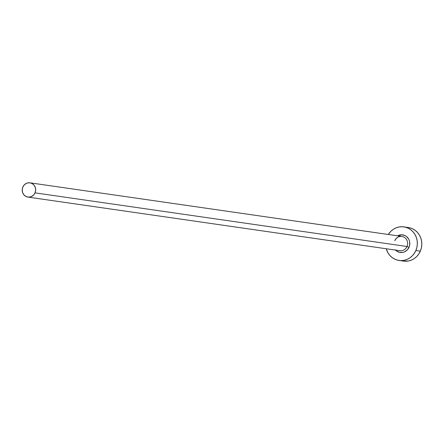 <?xml version="1.0" encoding="UTF-8"?>
<svg xmlns="http://www.w3.org/2000/svg" width="444" height="444" viewBox="0 0 444 444"><rect width="100%" height="100%" fill="white"/><g stroke="black" fill="none" stroke-linecap="round" stroke-linejoin="round"><path stroke-width="0.67" d="M399.45 250.649A7.209 6.738 -81.8 0 0 406.987 246.498L409.024 247.269A8.902 8.325 98.2 0 1 395.604 250.105M27.911 197.086L399.844 250.716A7.209 6.738 -81.8 0 0 406.987 246.498A7.209 6.738 -81.8 0 0 401.903 236.447L29.97 182.817A7.209 6.738 98.2 0 1 35.059 192.863L406.987 246.498L35.059 192.863A7.209 6.738 98.2 0 1 27.911 197.086A7.209 6.738 98.2 0 1 22.827 187.035A7.209 6.738 98.2 0 1 29.97 182.817M399.045 260.456L403.518 261.1A16.961 15.851 -81.8 0 0 420.329 251.171A16.961 15.851 -81.8 0 0 408.358 227.528L403.89 226.884A16.961 15.851 98.2 0 1 415.862 250.527L420.329 251.171L415.862 250.527A16.961 15.851 98.2 0 1 399.045 260.456A16.961 15.851 98.2 0 1 386.236 248.757L387.901 252.736L389.771 255.356L392.085 257.52L394.766 259.157L397.702 260.195L400.782 260.6L403.89 260.356L406.904 259.468L409.712 257.975L412.199 255.927L414.274 253.413L415.862 250.527L416.894 247.369L417.332 244.078L417.16 240.765L416.383 237.568L415.035 234.599L413.17 231.984L410.85 229.814L408.169 228.183L405.233 227.139L402.153 226.74L399.045 226.984L396.031 227.872L393.223 229.365L390.737 231.407L388.295 234.488A16.961 15.851 98.2 0 1 403.89 226.884M394.755 240.67A7.209 6.738 -81.8 0 1 402.292 236.519A7.209 6.738 -81.8 0 1 406.987 246.498L409.024 247.269A8.902 8.325 98.2 0 0 407.248 237.146A8.902 8.325 98.2 0 0 397.663 235.836L401.826 234.782L404.989 235.536L406.393 236.397L408.591 238.905L409.301 240.465L409.707 242.147L409.568 245.615L409.024 247.269L407.104 250.105L404.323 251.964L402.741 252.431L399.489 252.347L396.542 250.943L395.327 249.806M403.446 261.089L408.363 261L411.377 260.112L414.18 258.619L416.672 256.577L418.748 254.057L420.329 251.171L421.362 248.018L421.8 244.722L421.628 241.408L420.857 238.212L419.508 235.248L417.638 232.628L415.318 230.464L412.643 228.827L409.701 227.789L406.621 227.384M22.827 187.035L22.2 189.777L22.6 192.546L23.97 194.916L26.091 196.531L28.649 197.147L31.252 196.664L33.5 195.16L35.059 192.863L35.681 190.126L35.281 187.357L33.916 184.987L31.79 183.366L29.232 182.756L26.629 183.239L24.381 184.743L22.827 187.035M401.903 236.447C398.706 236.219 396.364 237.623 394.871 240.659"/></g></svg>
